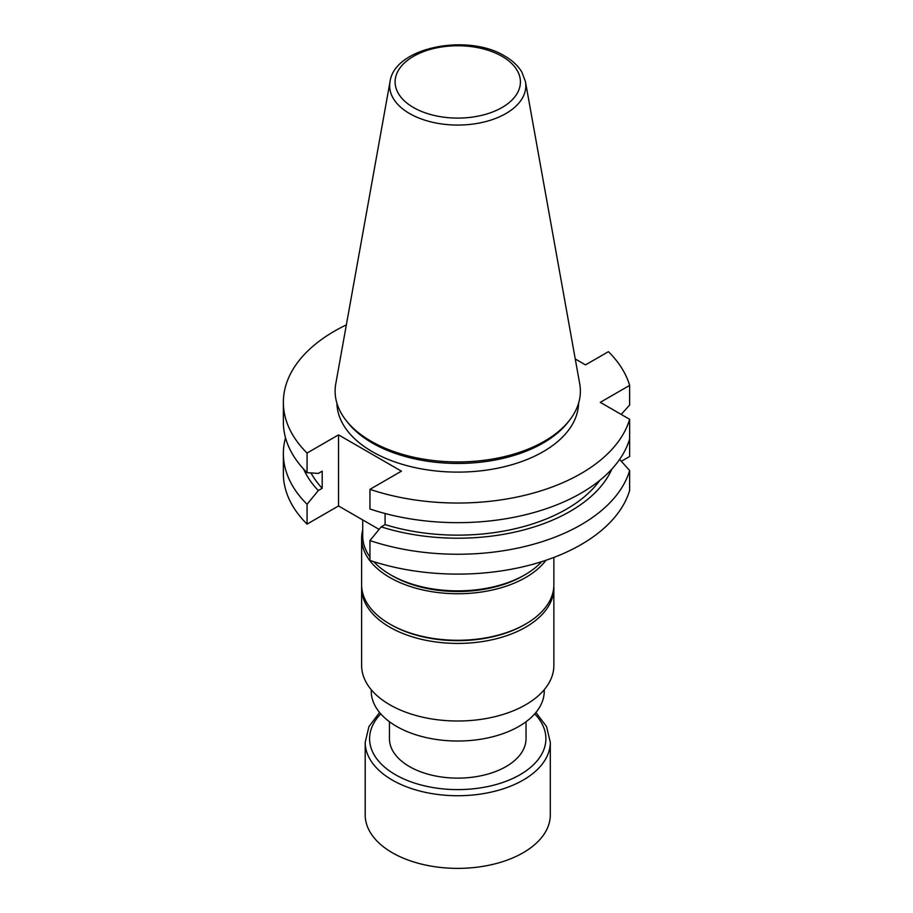<?xml version="1.0" encoding="UTF-8"?>
<svg xmlns="http://www.w3.org/2000/svg" width="913" height="913" viewBox="0 0 913 913"><rect width="100%" height="100%" fill="white"/><g stroke="black" fill="none" stroke-linecap="round" stroke-linejoin="round"><path stroke-width="1.37" d="M389.452 721.738L389.452 738.708A68.292 39.43 0 0 0 409.458 766.578A68.292 39.43 0 0 0 483.879 775.126A68.292 39.43 0 0 0 526.036 738.708L526.036 721.738M373.782 561.678A95.02 54.86 0 0 0 390.559 574.791A95.02 54.86 0 0 0 524.941 574.791A95.02 54.86 0 0 0 541.706 561.678M362.723 519.931L362.723 535.999A95.02 54.86 0 0 0 369.948 556.976M392.499 575.909L390.559 574.791L392.499 575.909A92.27 53.274 0 0 0 522.989 575.909L524.941 574.791M379.112 529.392L338.529 505.962L307.065 524.119A174.394 100.681 180 0 1 283.361 473.436L283.361 453.578A174.394 100.681 180 0 1 285.518 437.784M621.342 461.282L629.639 456.477L629.639 436.619M369.948 560.422A174.394 100.681 0 0 0 629.639 490.384L629.639 470.526A174.394 100.681 180 0 1 369.948 540.564L369.948 560.422M283.361 402.348L283.361 421.989A174.394 100.681 0 0 0 307.065 472.672L307.065 453.042A174.394 100.681 180 0 1 283.361 402.348A174.394 100.681 180 0 1 346.358 324.891M338.529 505.962L338.529 434.873L401.412 471.176L369.948 489.345L369.948 508.975A174.394 100.681 0 0 0 629.639 438.936L629.639 419.307L600.286 402.348L629.639 385.4L629.639 405.03L621.205 414.434M369.948 489.345A174.394 100.681 0 0 0 629.639 419.307M575.258 358.98L585.507 364.892L608.423 351.665A174.394 100.681 180 0 1 629.639 385.4M307.065 524.119L307.065 504.261A174.394 100.681 180 0 1 283.361 453.578M338.529 434.873L307.065 453.042M578.568 403.249A120.836 69.765 180 0 1 457.744 472.112A120.836 69.765 180 0 1 336.92 403.249M569.689 420.048L568.057 422.16A120.836 69.765 180 0 1 457.744 463.45A120.836 69.765 180 0 1 347.442 422.16L345.799 420.048A122.639 70.803 180 0 1 335.767 383.837L390.022 81.702A68.087 39.305 180 0 0 409.606 113.554A68.087 39.305 180 0 0 487.017 121.246A68.087 39.305 180 0 0 525.466 81.702L579.721 383.837A122.639 70.803 180 0 1 569.689 420.048A122.639 70.803 180 0 1 457.744 461.944A122.639 70.803 180 0 1 345.799 420.048M619.642 459.41L629.639 470.526M307.065 472.672L318.306 473.413L322.198 471.154L322.198 488.307L318.306 490.566L307.065 504.261M369.948 540.564L381.178 526.869L385.081 524.61L385.081 513.517M385.081 524.61A153.795 88.789 0 0 0 599.784 480.398M381.178 526.869A159.079 91.848 0 0 0 611.881 469.088M311.002 472.934A153.795 88.789 0 0 0 322.198 488.307M303.618 469.088A159.079 91.848 0 0 0 318.306 490.566M545.951 560.285A96.116 55.499 180 0 1 438.24 592.583A96.116 55.499 180 0 1 361.628 538.236A96.116 55.499 180 0 1 362.723 529.871M525.717 624.024L524.553 624.697A94.473 54.54 180 0 1 390.947 624.697L389.783 624.024A96.116 55.499 0 0 0 525.717 624.024A96.116 55.499 0 0 0 553.86 584.788L553.86 557.444M361.628 538.236L361.628 584.788A96.116 55.499 0 0 0 389.783 624.024M553.826 586.363A96.116 55.499 180 0 1 553.86 587.926L553.86 665.509A96.116 55.499 180 0 1 457.744 721.008A96.116 55.499 180 0 1 361.628 665.509L361.628 587.926A96.116 55.499 180 0 1 361.662 586.363M553.86 587.926A96.116 55.499 180 0 1 457.744 643.425A96.116 55.499 180 0 1 361.628 587.926M544.251 689.703L544.251 691.073A86.507 49.941 180 0 1 457.744 741.025A86.507 49.941 180 0 1 371.237 691.073L371.237 689.703M535.908 712.482L546.556 726.588L550.299 742.292L550.299 814.944A92.555 53.433 180 0 1 523.183 852.731A92.555 53.433 180 0 1 422.331 864.314A92.555 53.433 180 0 1 365.2 814.944L365.2 742.292L368.932 726.588L379.58 712.482M502.047 56.344A62.655 36.166 0 0 0 397.235 72.561A62.655 36.166 0 0 0 473.961 116.864A62.655 36.166 0 0 0 502.047 56.344M534.71 713.886A88.15 50.9 180 0 1 520.079 774.692A88.15 50.9 180 0 1 404.573 779.303A88.15 50.9 180 0 1 380.778 713.886M550.299 742.292A92.555 53.433 180 0 1 523.183 780.079A92.555 53.433 180 0 1 422.331 791.662A92.555 53.433 180 0 1 365.2 742.292M525.466 81.702L521.894 72.15C518.139 65.827 512.444 60.475 504.786 56.07C467.867 33.142 394.542 47.042 390.022 81.702"/></g></svg>
